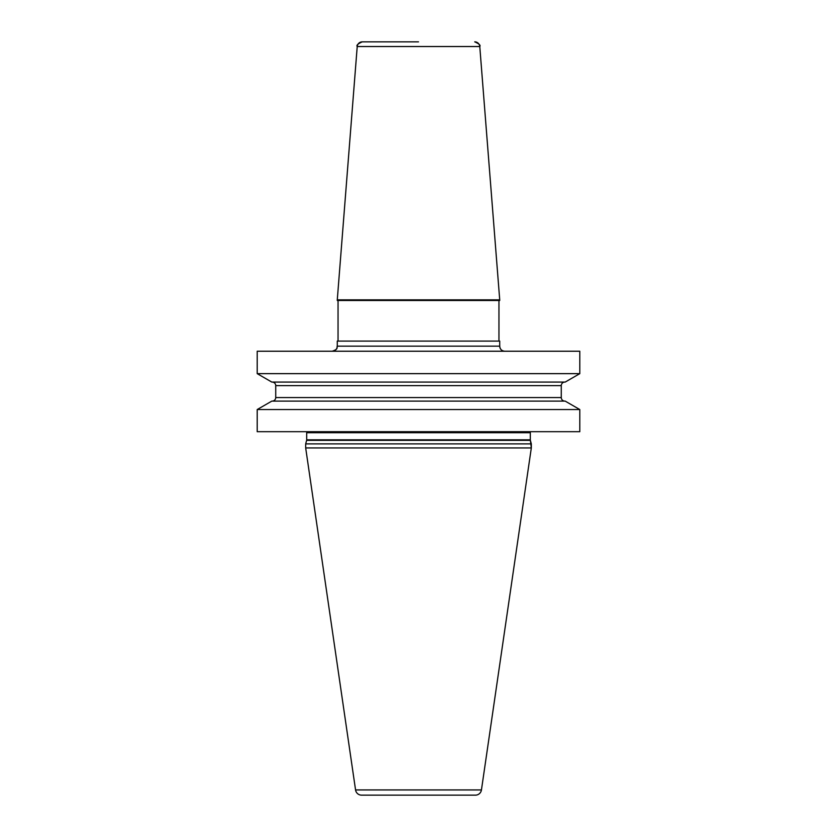 <?xml version="1.0" encoding="UTF-8"?>
<svg xmlns="http://www.w3.org/2000/svg" width="837" height="837" viewBox="0 0 837 837"><rect width="100%" height="100%" fill="white"/><g stroke="black" fill="none" stroke-linecap="round" stroke-linejoin="round"><path stroke-width="1.26" d="M579.79 409.544L565.184 401.111L579.79 409.544L565.184 401.111L579.79 409.544L579.79 431.693L579.79 409.544L579.79 431.693L579.79 409.544L565.184 401.111L271.816 401.111L257.21 409.544L257.21 431.693L579.79 431.693L579.79 409.544L257.21 409.544L271.816 401.111L257.21 409.544L257.21 431.693L257.21 409.544M305.683 447.941L355.558 789.94A6.089 6.089 0 0 0 361.584 795.15A6.089 6.089 0 0 1 355.558 789.94L305.683 447.941L305.683 443.882L305.683 447.941L355.558 789.94A6.089 6.089 0 0 0 361.584 795.15L475.416 795.15A6.089 6.089 0 0 0 481.442 789.94L531.317 447.941L481.442 789.94L531.317 447.941L531.317 443.882L305.683 443.882L305.683 447.941L531.317 447.941L530.376 440.346A2.03 2.03 0 0 1 530.302 439.823L530.302 432.708A2.03 2.03 0 0 1 530.574 431.693A2.03 2.03 0 0 0 530.302 432.708A2.03 2.03 0 0 1 530.574 431.693A2.03 2.03 0 0 0 530.302 432.708A2.03 2.03 0 0 1 530.574 431.693M306.426 431.693A2.03 2.03 0 0 1 306.698 432.708A2.03 2.03 0 0 0 306.426 431.693A2.03 2.03 0 0 1 306.698 432.708L306.698 439.823A2.03 2.03 0 0 1 306.624 440.346A2.03 2.03 0 0 0 306.698 439.823A2.03 2.03 0 0 1 306.624 440.346L305.683 443.882M564.818 401.111A3.557 3.557 0 0 1 561.271 397.565A3.557 3.557 0 0 0 564.818 401.111A3.557 3.557 0 0 1 561.271 397.565A3.557 3.557 0 0 0 564.818 401.111A3.557 3.557 0 0 1 561.271 397.565L561.271 385.627A3.557 3.557 0 0 1 564.818 382.08A3.557 3.557 0 0 0 561.271 385.627A3.557 3.557 0 0 1 564.818 382.08A3.557 3.557 0 0 0 561.271 385.627A3.557 3.557 0 0 1 564.818 382.08M272.182 401.111A3.557 3.557 0 0 0 275.729 397.565L275.729 385.627A3.557 3.557 0 0 0 272.182 382.08A3.557 3.557 0 0 1 275.729 385.627L275.729 397.565A3.557 3.557 0 0 1 272.182 401.111A3.557 3.557 0 0 0 275.729 397.565L561.271 397.565L561.271 385.627L275.729 385.627L275.729 397.565M257.21 373.647L257.21 351.237L257.21 373.647L271.816 382.08L257.21 373.647L271.816 382.08L565.184 382.08L579.79 373.647L579.79 351.237L579.79 373.647L579.79 351.237L257.21 351.237L257.21 373.647L579.79 373.647L579.79 351.237L579.79 373.647L565.184 382.08L579.79 373.647M499.72 341.088L337.28 341.088L337.28 346.162A5.074 5.074 0 0 1 332.205 351.237A5.074 5.074 0 0 0 337.28 346.162L499.72 346.162L499.72 341.088L499.72 346.162C500.024 349.249 501.708 350.944 504.795 351.237A5.074 5.074 0 0 1 499.72 346.162L499.72 341.088M337.28 300.483L499.72 300.483L499.72 299.845L337.28 299.845L337.28 300.483M418.5 41.85L362.275 41.85A5.074 5.074 0 0 0 357.221 46.527L337.28 299.845M498.957 341.088L498.957 300.483M499.72 299.845L479.779 46.527A5.074 5.074 0 0 0 474.725 41.85A5.074 5.074 0 0 1 479.779 46.527A5.074 5.074 0 0 0 474.725 41.85A5.074 5.074 0 0 1 479.779 46.527L357.221 46.527C356.206 45.334 357.891 43.775 362.275 41.85A5.074 5.074 0 0 0 357.221 46.527M338.043 300.483L338.043 341.088M355.558 789.94L481.442 789.94A6.089 6.089 0 0 1 475.416 795.15A6.089 6.089 0 0 0 481.442 789.94A6.089 6.089 0 0 1 475.416 795.15L361.584 795.15L475.416 795.15A6.089 6.089 0 0 0 481.442 789.94L531.317 447.941L530.376 440.346A2.03 2.03 0 0 1 530.302 439.823L530.302 432.708L306.698 432.708M481.442 789.94L531.317 447.941L530.376 440.346A2.03 2.03 0 0 1 530.302 439.823L530.302 432.708M561.271 397.565L561.271 385.627M504.795 351.237A5.074 5.074 0 0 1 499.72 346.162A5.074 5.074 0 0 0 504.795 351.237A5.074 5.074 0 0 1 499.72 346.162M337.28 346.162L337.28 341.088L337.28 346.162C336.307 347.669 339.142 348.83 332.205 351.237M272.182 382.08A3.557 3.557 0 0 1 275.729 385.627M531.317 447.941L530.376 440.346A2.03 2.03 0 0 1 530.302 439.823A2.03 2.03 0 0 0 530.376 440.346L306.624 440.346M531.317 443.882L530.376 440.346M306.698 439.823L530.302 439.823M479.779 46.527C480.794 45.334 479.109 43.775 474.725 41.85"/></g></svg>
